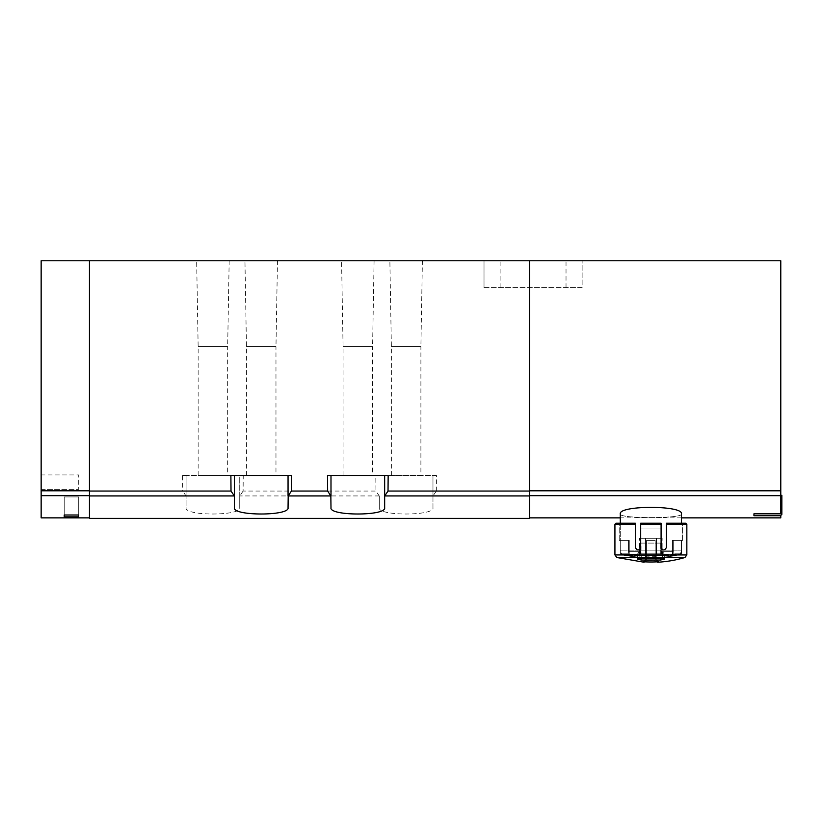 <?xml version="1.0" encoding="UTF-8"?>
<svg xmlns="http://www.w3.org/2000/svg" width="823" height="823" viewBox="0 0 823 823"><rect width="100%" height="100%" fill="white"/><g stroke="black" fill="none" stroke-linecap="round" stroke-linejoin="round"><path stroke-width="0.62" stroke-dasharray="4.12 3.09" d="M656.25 538.263L656.25 554.897L662.155 554.897L656.25 554.897L656.25 557.027L656.25 554.897L662.155 554.897L656.25 554.897L656.25 557.027L664.284 557.027L656.25 557.027L656.25 538.263L662.155 538.263L656.25 538.263L656.25 554.897L656.25 538.263L662.155 538.263L656.25 538.263L656.25 557.027L664.284 557.027L645.52 557.027L645.52 554.897L639.615 554.897L645.52 554.897L645.52 557.027L637.486 557.027L656.25 557.027L645.52 557.027L645.52 554.897L639.615 554.897L645.52 554.897L645.52 557.027L637.486 557.027L624.791 555.453C622.003 554.784 620.501 553.025 620.295 550.155L620.295 523.233L620.295 550.155L681.475 550.155L620.295 550.155C620.501 553.025 622.003 554.784 624.791 555.453L676.979 555.453L624.791 555.453A161.02 161.02 0 0 0 637.486 557.027L656.25 556.667L656.25 538.263L645.52 538.263L645.52 554.897L645.52 538.263L639.615 538.263L645.52 538.263L645.52 554.897L645.52 538.263L639.615 538.263L645.52 538.263L645.52 556.667L645.52 538.263L656.25 538.263L656.25 556.667L656.25 538.263L645.52 538.263L645.52 556.667L645.52 538.263L656.25 538.263M681.475 517.862L620.295 517.862L620.295 513.964C618.114 505.178 683.625 505.178 681.475 513.964C683.532 518.799 618.299 518.829 620.295 513.964C618.248 518.819 683.501 518.809 681.485 513.964L681.475 523.233M780.78 517.862L780.78 515.424L753.94 515.424L780.513 515.723L781.85 514.375L781.85 495.323L780.78 495.323L780.78 513.819L753.94 513.819L753.94 515.723L780.513 515.723L781.85 514.375L781.85 495.323L780.78 495.323L780.78 513.819L780.78 260.768L89.46 260.768L89.46 518.408M529.58 495.693L529.58 517.862L529.58 490.806L529.58 495.693L780.78 495.693M780.78 495.323L780.78 515.424L753.94 515.424L780.513 515.723L781.85 514.375L781.85 495.323L780.78 495.323L780.78 515.455M529.58 260.768L529.58 491.064L436.324 491.064L432.97 496.002L432.97 507.668C435.12 516.114 377.201 516.124 379.3 507.668L379.3 496.002L375.936 491.064L243.104 491.064L243.238 475.468L182.572 475.468L182.716 491.064L89.46 491.064M529.58 518.408L529.58 491.064M243.104 491.064L239.74 496.002L239.74 507.668C241.89 516.114 183.982 516.124 186.07 507.668L186.07 496.002L182.716 491.064M436.324 491.064L436.468 475.468L375.802 475.468L375.936 491.064M41.15 517.862L41.15 490.806L89.46 490.806L89.46 517.862L89.46 260.768L89.46 490.806M64.225 514.992L64.225 496.938L64.225 516.875L64.225 514.992L78.72 514.992L78.72 496.938L78.72 514.992M64.225 516.875L78.72 516.875M484.017 260.768L582.128 260.768L484.017 260.768L484.017 287.608L484.017 260.768M422.394 260.768L389.865 260.768L422.394 260.768L420.892 346.648L391.367 346.648L420.892 346.648L420.892 475.468L391.367 475.468L420.892 475.468M229.175 260.768L196.646 260.768L229.175 260.768L227.662 346.648L198.148 346.648L227.662 346.648L227.662 475.468L198.148 475.468L227.662 475.468M277.474 260.768L244.945 260.768L277.474 260.768L275.972 346.648L246.458 346.648L275.972 346.648L275.972 475.468L246.458 475.468L275.972 475.468M374.084 260.768L341.566 260.768L374.084 260.768L372.582 346.648L343.068 346.648L372.582 346.648L372.582 475.468L343.068 475.468L372.582 475.468M41.15 490.806L41.15 260.768L89.46 260.768M41.15 474.922L41.15 489.418L41.15 474.922L41.15 489.418L41.15 474.922L78.72 474.922L78.72 489.418L78.72 474.922L78.72 489.418L78.72 474.922L41.15 474.922M64.225 496.938L78.72 496.938L64.225 496.938M41.15 489.418L78.72 489.418L41.15 489.418M327.492 475.468L388.158 475.468M384.66 507.668L384.66 475.468M330.99 507.668L330.99 475.468M230.882 475.468L291.548 475.468M288.05 507.668L288.05 475.468M234.38 507.668L234.38 475.468M186.07 496.002L186.07 475.468L182.572 475.468M239.74 496.002L239.74 475.468L186.07 475.468L186.07 507.668M243.238 475.468L239.74 475.468L239.74 507.668M432.97 507.668L432.97 475.468L375.802 475.468M432.97 496.002L432.97 475.468L436.468 475.468M379.3 507.668L379.3 496.002M637.486 557.027L624.791 555.453A161.02 161.02 0 0 0 637.486 557.027L639.615 554.897L639.615 538.263L639.615 554.897L637.486 557.027M645.232 538.263L661.62 538.263L645.232 538.263L645.232 553.828L640.15 553.828L661.62 553.828L640.15 553.828L661.62 553.828L645.232 553.828L645.232 538.263M656.538 538.263L661.62 538.263L656.538 538.263L656.538 553.828L656.538 538.263M641.045 553.828L661.085 553.828L641.045 553.828L640.685 543.098L641.045 553.828L641.045 543.098L660.725 543.098L660.725 553.828L661.085 543.098L640.685 543.098L641.045 553.828M660.725 543.098L660.725 553.828L661.085 543.098L641.045 543.098L660.725 543.098M484.017 287.608L582.128 287.608L582.128 260.768L582.128 287.608L484.017 287.608M643.288 561.759L646.59 558.57L643.288 561.759L646.59 558.57L646.59 560.586L646.59 557.644L646.59 560.586L655.18 560.586L655.18 557.644L655.18 560.586L655.18 558.57L655.18 560.586L646.59 560.586L655.18 560.586L655.18 557.644A116.074 116.074 0 0 1 646.59 557.644L646.59 560.586L655.18 560.586L655.18 558.57L658.482 561.759L655.18 558.57L655.18 560.586L655.18 557.644A116.074 116.074 0 0 1 646.59 557.644L646.59 560.586L646.59 558.57L646.59 560.586L646.59 558.57L643.288 561.759A119.026 115.23 180 0 0 658.482 561.759L655.18 558.57L658.482 561.759A119.026 115.23 0 0 1 643.288 561.759L643.288 561.759A119.026 115.23 180 0 0 658.482 561.759M638.72 555.371L637.465 554.28L641.23 555.648L660.54 555.648L638.72 555.371L637.465 554.136L639.152 551.688L637.465 554.764L641.23 555.648L660.54 555.648L664.305 554.28L660.54 555.648L638.72 555.371M655.18 557.582L646.59 557.582L655.18 557.582L655.18 540.413L646.59 540.413L655.18 540.413L646.59 540.413L655.18 540.413L646.59 540.413L655.18 540.413L646.59 540.413L655.18 540.413L655.18 557.078L646.59 557.078L655.18 557.078L655.18 540.413L655.18 557.582L646.59 557.582L646.59 540.413L646.59 557.582L655.18 557.582L646.59 557.582L655.18 557.582L655.18 540.413L655.18 557.078L646.59 557.078L655.18 557.078L655.18 540.413L655.18 557.582L646.59 557.582L646.59 540.413L646.59 557.582L655.18 557.582M644.09 562.222L616.849 557.521L684.921 557.521A120.765 120.765 0 0 1 657.68 562.222M664.305 558.611L664.305 554.136L664.305 558.611L637.465 558.611L664.305 558.611L664.305 554.136L662.618 551.688L664.305 554.136L662.618 551.688L664.305 554.136L664.305 558.611L637.465 558.611L637.465 554.136L639.152 551.688L637.465 554.136L637.465 558.611M637.465 559.177L637.465 554.764L637.465 559.177L641.23 560.031L660.54 560.031L641.23 560.031L637.465 559.177L637.465 554.764L636.549 554.28L637.465 554.28L621.221 554.28L637.465 554.28L621.221 554.28L636.549 554.28L637.465 554.764L637.465 559.177L641.23 560.031L641.23 555.648L641.23 558.189M664.305 559.177L664.305 554.764L660.54 555.648L664.305 554.764L664.305 559.177L664.305 554.764L664.305 559.177L660.54 560.031L664.305 559.177L660.54 560.031L641.23 560.031M672.514 553.828A2.685 1.893 90 0 0 673.276 551.688L673.276 540.413L682.555 540.413L672.514 540.413L672.514 553.828L681.475 553.828L672.514 553.828A2.685 1.893 -90 0 0 673.276 551.688L673.276 540.413L672.514 540.413L681.475 540.413L672.514 540.413L672.514 553.828A2.685 1.893 90 0 0 673.276 551.688L673.276 540.413L682.555 540.413L672.514 540.413L672.514 553.828L681.475 553.828L672.514 553.828A2.685 1.893 -90 0 0 673.276 551.688L673.276 540.413L672.514 540.413L681.475 540.413L672.514 540.413L672.514 553.828M628.494 551.688A2.685 1.893 90 0 0 629.256 553.828L620.295 553.828L629.256 553.828L629.256 540.413L620.295 540.413L629.256 540.413L628.494 540.413L628.494 551.688A2.685 1.893 -90 0 0 629.256 553.828L629.256 540.413L619.215 540.413L628.494 540.413L628.494 551.688A2.685 1.893 90 0 0 629.256 553.828L620.295 553.828L629.256 553.828L629.256 540.413L620.295 540.413L629.256 540.413L628.494 540.413L628.494 551.688A2.685 1.893 -90 0 0 629.256 553.828L629.256 540.413L619.215 540.413L628.494 540.413L628.494 551.688L639.152 551.688L628.494 551.688M635.325 523.233L619.215 523.233L635.325 523.233L635.325 524.302L635.325 523.233L615.995 523.233L635.325 523.233L615.995 523.233L614.925 524.302L635.325 524.302L614.925 524.302L614.925 554.949L686.845 554.949L614.925 554.949L686.845 554.949L686.845 524.302L666.455 524.302L666.455 523.233L682.555 523.233L666.455 523.233L666.455 524.302L686.845 524.302L666.455 524.302L666.455 547.388L666.455 523.233L685.775 523.233L666.455 523.233L682.555 523.233L666.455 523.233L666.455 547.388C664.696 550.865 662.906 550.865 661.085 547.388L661.085 528.068L640.685 528.068L661.085 528.068L661.085 523.233L661.085 524.302L640.685 524.302L661.085 524.302L661.085 523.233L640.685 523.233L661.085 523.233L640.685 523.233L640.685 524.302L640.685 523.233L661.085 523.233L661.085 528.068L640.685 528.068L661.085 528.068L640.685 528.068L640.685 523.233L640.685 528.068L661.085 528.068L661.085 523.233L640.685 523.233L640.685 547.388L640.685 528.068L661.085 528.068L640.685 528.068L640.685 523.233L661.085 523.233L640.685 523.233L640.685 547.388C638.854 550.865 637.074 550.865 635.325 547.388L635.325 523.233L635.325 547.388C637.074 550.865 638.864 550.865 640.685 547.388C638.864 550.844 637.074 550.844 635.325 547.388L635.325 523.233L635.325 547.388L635.325 524.302L614.925 524.302M661.085 524.302L661.085 547.388C662.916 550.865 664.706 550.865 666.455 547.388C664.696 550.844 662.906 550.844 661.085 547.388C662.906 550.844 664.696 550.844 666.455 547.388C664.696 550.865 662.906 550.865 661.085 547.388C662.916 550.865 664.706 550.865 666.455 547.388C664.696 550.844 662.906 550.844 661.085 547.388L661.085 524.302L640.685 524.302L640.685 547.388C638.854 550.865 637.074 550.865 635.325 547.388C637.084 550.844 638.874 550.844 640.685 547.388C638.864 550.844 637.074 550.844 635.325 547.388C637.074 550.865 638.864 550.865 640.685 547.388L640.685 524.302M646.59 557.644A116.074 116.074 0 0 0 655.18 557.644A116.074 116.074 0 0 1 646.59 557.644M666.455 547.388L666.455 524.302L666.455 547.388M635.325 547.388L635.325 524.302L635.325 547.388M686.845 524.302L685.775 523.233L666.455 523.233M529.58 495.94L433.114 495.94M185.926 495.94L89.46 495.94M379.156 495.94L239.884 495.94M41.15 495.693L89.46 495.693M780.78 490.806L529.58 490.806M566.029 287.608L566.029 260.768M500.117 287.608L500.117 260.768M664.305 554.28L680.549 554.28L664.305 554.28M673.276 551.688L662.618 551.688L673.276 551.688M639.152 558.189L639.152 551.688L639.152 558.189M662.618 558.189L662.618 551.688L662.618 558.189M660.54 560.031L660.54 558.189M662.155 554.897L662.155 538.263L662.155 554.897L664.284 557.027A161.02 161.02 0 0 0 676.979 555.453C679.767 554.784 681.269 553.025 681.475 550.155C681.269 553.025 679.767 554.784 676.979 555.453A161.02 161.02 0 0 1 664.284 557.027L662.155 554.897M640.15 538.263L640.15 553.828L640.15 538.263M661.62 538.263L661.62 553.828L661.62 538.263M640.685 543.098L640.685 553.828L640.685 543.098M661.085 543.098L661.085 553.828L661.085 543.098M343.068 475.468L343.068 346.648L341.566 260.768M246.458 475.468L246.458 346.648L244.945 260.768M198.148 475.468L198.148 346.648L196.646 260.768M391.367 475.468L391.367 346.648L389.865 260.768M655.18 558.045A116.475 116.475 0 0 0 680.549 554.28L681.475 553.828L681.475 540.413L681.475 553.828L680.549 554.28A116.475 116.475 0 0 1 655.18 558.045M621.221 554.28A116.475 116.475 0 0 0 646.59 558.045A116.475 116.475 0 0 1 621.221 554.28L620.295 553.828L620.295 540.413L620.295 553.828L621.221 554.28M682.555 540.413L682.555 523.233L682.555 540.413M619.215 540.413L619.215 523.233L619.215 540.413M655.18 559.733L657.279 561.831L655.18 559.733M646.59 559.733L644.491 561.831L646.59 559.733"/><path stroke-width="1.23" d="M330.846 495.94L330.99 507.668C328.84 516.114 386.759 516.124 384.66 507.668L384.66 496.002L388.024 491.064L388.158 475.468L327.492 475.468L327.636 491.064L330.846 495.94L288.194 495.94L288.05 507.668C290.138 516.124 232.23 516.114 234.38 507.668L234.38 496.002L231.016 491.064L89.46 491.064L89.46 518.408L529.58 518.408L529.58 260.768L780.78 260.768L780.78 513.819L753.94 513.819L753.94 515.723L780.513 515.723L781.85 514.375L781.85 495.323L780.78 495.323M780.78 515.455L780.78 517.862L681.475 517.862M681.475 523.233L681.475 513.964C683.676 505.188 618.166 505.168 620.295 513.964L620.295 523.233L620.295 517.862L529.58 517.862M288.194 495.94L291.404 491.064L291.548 475.468L230.882 475.468L231.016 491.064M529.58 260.768L89.46 260.768L89.46 491.064M89.46 260.768L41.15 260.768L41.15 517.862L89.46 517.862M64.225 516.875L64.225 514.992L64.225 516.875L78.72 516.875L78.72 514.992L78.72 516.875M64.225 514.992L78.72 514.992M384.66 496.002L384.66 475.468M330.99 496.002L330.99 475.468M288.05 496.002L288.05 475.468M234.38 496.002L234.38 475.468M664.305 558.611L664.305 559.177L662.618 558.189L639.152 558.189L637.465 559.177L637.465 558.611M644.09 562.232L616.849 557.521L614.925 554.949L614.925 524.302L635.325 524.302L635.325 523.233L635.325 547.388C637.084 550.844 638.874 550.844 640.685 547.388L640.685 524.302L661.085 524.302L661.085 547.388C662.906 550.844 664.696 550.844 666.455 547.388L666.455 523.233L685.775 523.233L686.845 524.302L666.455 524.302L666.455 523.233M643.288 561.759L643.288 561.759A119.026 115.23 0 0 0 658.482 561.759L658.482 561.759M664.305 559.177L660.54 560.031L660.54 558.189M637.465 559.177L641.23 560.031L660.54 560.031M614.925 524.302L615.995 523.233L635.325 523.233M640.685 524.302L640.685 523.233L661.085 523.233L661.085 524.302M657.68 562.232L657.279 561.831L657.68 562.232A120.765 120.765 0 0 0 684.921 557.521L616.849 557.521L614.925 554.949L686.845 554.949L686.845 524.302M780.78 495.693L529.58 495.693M529.58 495.94L384.804 495.94M234.236 495.94L89.46 495.94M327.636 491.064L291.404 491.064M529.58 491.064L388.024 491.064M41.15 495.693L89.46 495.693M780.78 490.806L529.58 490.806M41.15 490.806L89.46 490.806M641.23 560.031L641.23 558.189M684.921 557.521L686.845 554.949L684.921 557.521"/></g></svg>
